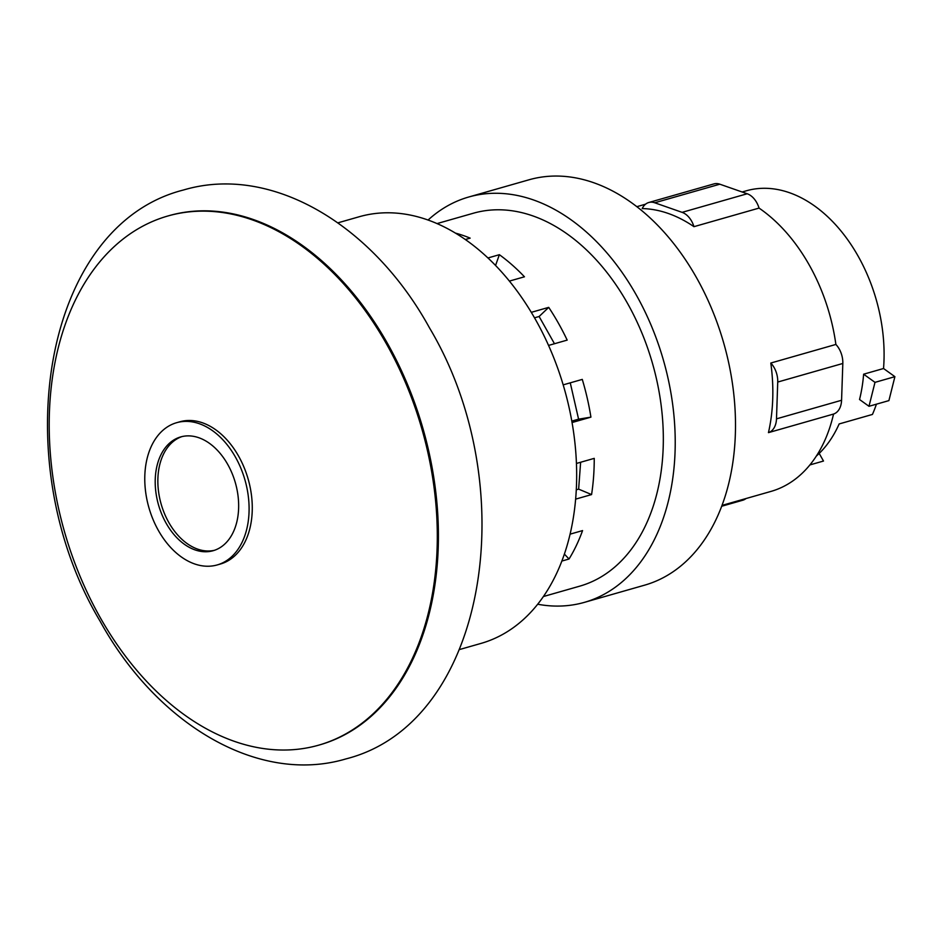 <?xml version="1.0" encoding="UTF-8"?>
<svg xmlns="http://www.w3.org/2000/svg" width="942" height="942" viewBox="0 0 942 942"><rect width="100%" height="100%" fill="white"/><g stroke="black" fill="none" stroke-linecap="round" stroke-linejoin="round"><path stroke-width="1.41" d="M863.626 374.198A140.523 94.989 -105.9 0 1 859.54 399.502L868.995 406.296L888.907 400.609L894.9 376.67L874.988 382.358L863.626 374.198L883.537 368.51L894.9 376.67M868.995 406.296L874.988 382.358M816.373 456.046A140.523 94.989 -105.9 0 0 839.145 423.947L872.433 414.445A140.523 94.989 74.1 0 0 876.425 404.177M819.199 453.42L823.496 461.038L809.92 464.912M742.143 191.991L746.358 190.79A140.523 94.989 74.1 0 1 858.162 256.212A140.523 94.989 74.1 0 1 883.537 368.51M576.351 489.781L578.635 489.133L580.625 462.263M571.841 421.086L578.588 419.166L570.263 382.841M534.514 317.819L539.118 316.5L548.715 307.363A193.911 131.068 74.1 0 1 558.453 323.259A193.911 131.068 74.1 0 1 567.178 340.109L548.562 345.42M554.473 343.736L539.118 316.5M654.737 202.777L682.102 212.35A19.417 13.117 74.1 0 1 693.96 226.669A155.312 104.986 -105.9 0 0 642.197 208.571A19.417 13.117 74.1 0 1 648.779 202.506A19.417 13.117 74.1 0 1 654.737 202.777L719.829 184.196A19.417 13.117 -105.9 0 0 713.871 183.925L648.779 202.506M770.803 363.035A19.417 13.117 74.1 0 1 777.727 382.052L776.491 418.849A19.417 13.117 74.1 0 1 768.448 432.637A155.312 104.986 -105.9 0 0 770.803 363.035L835.884 344.442A155.312 104.986 -105.9 0 0 809.26 265.043A155.312 104.986 -105.9 0 0 759.052 208.088A19.417 13.117 -105.9 0 0 747.194 193.758L719.829 184.196M722.102 505.371L770.992 491.406A155.312 104.986 -105.9 0 0 833.54 414.056A19.417 13.117 -105.9 0 0 841.571 400.268L842.819 363.471A19.417 13.117 -105.9 0 0 835.884 344.442M531.288 312.344L548.715 307.363M495.551 265.491L499.378 254.693A193.911 131.068 74.1 0 1 524.458 276.795L509.387 281.093M487.932 257.967L499.378 254.693M455.363 233.086A193.911 131.068 74.1 0 1 470.152 238.138L465.277 239.527M570.157 534.138L582.556 530.593A193.911 131.068 74.1 0 1 569.039 559.006L561.938 561.032M569.039 559.006L564.435 554.143M576.492 463.44L594.237 458.365A193.911 131.068 74.1 0 1 591.576 494.574L575.703 499.107M591.576 494.574L578.635 489.133M563.21 384.854L582.274 379.402A193.911 131.068 74.1 0 1 590.917 417.141L572.1 422.522M590.917 417.141L578.588 419.166M759.052 208.088L693.96 226.669M833.54 414.056L768.448 432.637M721.784 506.219L742.814 500.214A19.417 13.117 -105.9 0 0 746.04 498.53M437.006 223.595L473.331 213.233A193.911 131.068 74.1 0 1 627.596 303.512A193.911 131.068 74.1 0 1 579.813 586.136L543.487 596.51M428.045 220.063A210.773 142.466 74.1 0 1 468.704 197.019A210.773 142.466 74.1 0 1 636.38 295.152A210.773 142.466 74.1 0 1 584.44 602.35A210.773 142.466 74.1 0 1 537.752 604.246M468.704 197.019L528.968 179.804A210.773 142.466 74.1 0 1 696.656 277.937A210.773 142.466 74.1 0 1 644.717 585.135L584.44 602.35M214.493 550.293A59.169 39.988 74.1 0 1 168.759 522.398A59.169 39.988 74.1 0 1 182.018 436.57M166.098 523.151A59.169 39.988 74.1 0 1 180.687 436.923A59.169 39.988 74.1 0 1 227.752 464.465A59.169 39.988 74.1 0 1 213.175 550.705A59.169 39.988 74.1 0 1 166.098 523.151M235.465 457.129A73.959 49.997 -105.9 0 0 176.625 422.699A73.959 49.997 -105.9 0 0 158.397 530.487A73.959 49.997 -105.9 0 0 217.237 564.929A73.959 49.997 -105.9 0 0 235.465 457.129M176.625 422.699L179.804 421.792A73.959 49.997 74.1 0 1 238.644 456.222A73.959 49.997 74.1 0 1 220.416 564.023L217.237 564.929M337.895 222.842L359.267 216.731A221.853 149.966 74.1 0 1 535.774 320.033A221.853 149.966 74.1 0 1 481.103 643.386L459.72 649.485M99.911 617.034A275.123 185.974 74.1 0 1 167.711 216.036A275.123 185.974 74.1 0 1 386.597 344.136A275.123 185.974 74.1 0 1 318.796 745.134A275.123 185.974 74.1 0 1 99.911 617.034M318.796 745.134L319.903 744.816A275.123 185.974 -105.9 0 0 387.704 343.818A275.123 185.974 -105.9 0 0 168.818 215.718L167.711 216.036M747.194 193.758L682.102 212.35M841.571 400.268L776.491 418.849M842.819 363.471L777.727 382.052M645.553 204.19L636.816 206.687M183.513 189.99C271.791 163.767 373.126 225.22 429.493 327.875C524.082 486.402 487.662 722.985 345.973 758.899C257.696 785.133 156.36 723.68 99.993 621.014C5.405 462.487 41.825 225.915 183.513 189.99"/></g></svg>
